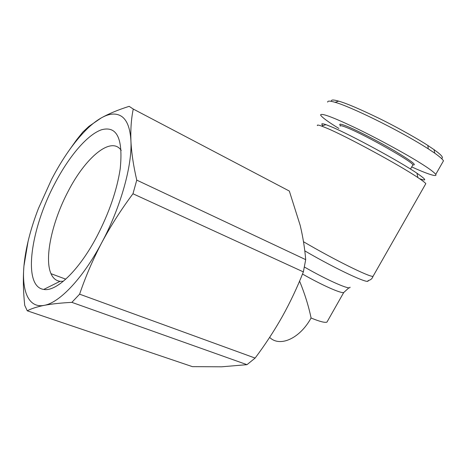 <?xml version="1.0" encoding="UTF-8"?>
<svg xmlns="http://www.w3.org/2000/svg" width="467" height="467" viewBox="0 0 467 467"><rect width="100%" height="100%" fill="white"/><g stroke="black" fill="none" stroke-linecap="round" stroke-linejoin="round"><path stroke-width="0.7" d="M441.467 158.471C443.919 157.858 441.449 154.916 434.053 149.644L427.889 145.494C421.041 140.865 398.555 127.865 378.807 118.239C359.672 108.974 346.292 103.277 338.674 101.146C333.234 99.559 330.84 99.64 331.488 101.392M442.658 162.265L443.469 160.841C442.804 159.428 439.902 156.877 434.748 153.176L428.233 148.827C398.042 129.482 349.141 106.021 335.084 102.314C329.906 100.779 327.443 100.72 327.688 102.139M63.366 281.245L60.05 281.315C55.987 280.755 52.969 278.215 50.996 273.68C44.032 258.099 52.304 221.27 68.089 191.458C85.373 157.624 111.175 135.623 121.227 150.386M96.92 236.39C79.116 270.358 56.297 291.968 43.752 289.429C22.218 286.534 30.746 228.491 54.855 183.502C69.005 156.346 87.358 134.584 101.625 129.733C116.995 125.635 123.2 138.641 120.223 168.75C116.96 190.139 109.19 212.683 96.92 236.39M121.729 116.47C116.236 112.827 109.401 113.318 101.228 117.941C96.616 120.562 91.841 124.28 86.903 129.096C74.282 141.688 62.508 158.447 51.58 179.381L38.434 208.475C30.413 229.256 25.58 248.45 23.934 266.067C21.675 291.455 28.674 308.424 44.213 305.348C59.455 302.855 83.062 278.151 101.812 242.542C120.737 207.208 132.307 165.341 130.923 140.917C130.235 128.466 127.17 120.317 121.729 116.47M86.903 129.096L88.893 126.388L101.228 117.941C108.998 113.621 118.303 109.757 129.149 106.348L133.264 109.05C131.291 118.449 130.515 129.067 130.923 140.917C131.501 152.861 133.451 165.931 136.761 180.122L132.967 193.758C121.274 209.379 110.889 225.637 101.812 242.542C92.921 259.518 85.525 276.727 79.612 294.175L71.871 302.365C60.908 302.931 51.691 303.929 44.213 305.348C36.922 306.831 31.271 308.652 27.261 310.8L24.728 305.36C23.227 291.402 22.959 278.309 23.934 266.067L28.102 241.229M269.64 337.367C279.64 347.395 299.656 338.844 311.086 318.004C308.623 306.072 304.782 293.778 299.581 281.111M425.355 184.459L425.816 183.648C425.017 182.579 422.372 180.554 417.883 177.565C399.705 165.248 346.899 136.603 327.233 128.343L321.57 126.061C318.371 124.922 316.97 124.765 317.362 125.594M419.559 178.692C427.212 181.482 426.353 179.667 416.984 173.245C399.781 161.454 350.122 134.537 331.36 126.79L325.948 124.654C321.675 123.195 320.683 123.51 322.977 125.605M412.542 165.47L412.892 164.851C412.396 161.635 365.34 134.998 347.425 127.859C342.229 125.728 339.818 125.162 340.186 126.16M412.881 164.874C417.346 165.516 411.258 160.852 394.615 150.87C378.714 141.513 357.594 130.626 347.185 126.37C340.56 123.697 338.353 123.469 340.566 125.681M88.899 126.394L82.875 132.021L76.483 139.995L67.937 152.049M136.761 180.122L305.698 259.646C304.77 248.292 302.937 236.892 300.211 225.456L289.33 191.05L133.264 109.05M79.612 294.175L255.122 358.078C265.11 344.763 274.176 330.922 282.307 316.55C290.316 302.126 297.333 287.24 303.363 271.893L132.967 193.758M27.261 310.8L192.427 366.648L221.638 366.805L246.979 364.669L71.871 302.365M305.698 259.646L303.363 271.893M255.122 358.078L246.979 364.669M411.725 166.917C425.729 173.315 437.848 177.688 435.74 174.407C434.106 172.212 428.928 168.4 420.207 162.971C405.864 153.9 375.293 137.245 353.128 126.779C331.663 116.697 320.817 112.786 320.584 115.04C322.119 117.486 328.225 121.963 338.908 128.46M427.889 145.494L428.233 148.827M349.999 287.164C350.986 290.597 328.342 280.772 304.408 267.031M373.565 275.413L373.016 276.376C372.199 278.735 370.529 280.136 368.008 280.574C370.489 285.15 337.256 269.792 304.799 250.884M425.816 183.648L373.016 276.376C369.169 277.024 333.882 259.582 303.497 241.725M302.499 274.041C321.932 285.121 340.817 293.51 343.7 292.552L348.942 287.777M311.086 318.004C319.516 321.489 324.793 322.872 326.929 322.148L327.688 320.806M338.674 101.146L335.084 102.314M65.771 279.173L50.996 273.68M60.05 281.315L43.752 289.429M416.984 173.245L417.883 177.565M410.505 169.066L412.892 164.851M326.929 322.148L343.7 292.552M325.948 124.654L321.57 126.061M443.469 160.841L435.74 174.407M434.053 149.644L434.748 153.176"/></g></svg>
